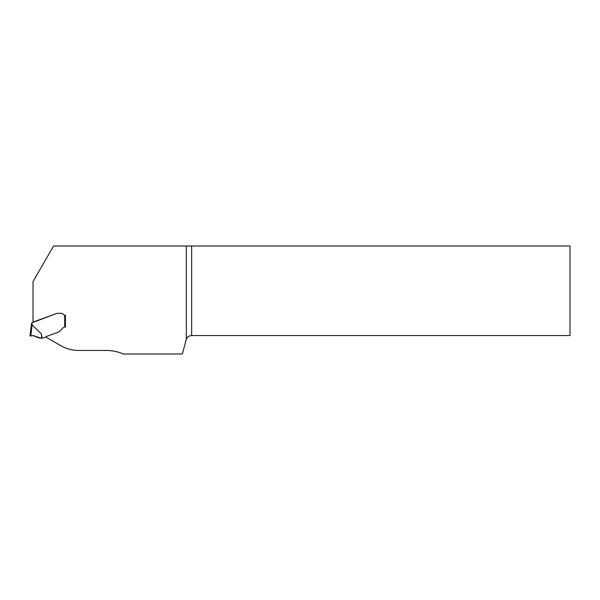 <?xml version="1.0" encoding="UTF-8"?>
<svg xmlns="http://www.w3.org/2000/svg" width="600" height="600" viewBox="0 0 600 600"><rect width="100%" height="100%" fill="white"/><g stroke="black" fill="none" stroke-linecap="round" stroke-linejoin="round"><path stroke-width="0.9" d="M42.06 338.138L41.557 338.138L41.475 333.96L42.06 338.138L42.727 338.138A0.705 0.705 0 0 0 42.968 338.093L45.398 337.207A0.705 0.705 0 0 0 45.727 336.96L60.863 345.697A35.43 35.43 0 0 0 78.578 350.445L105.825 350.445A46.065 46.065 0 0 1 123.54 353.993L182.363 353.993L186.172 339.765A5.67 5.67 0 0 1 186.3 339.36C187.282 336.968 189.067 335.7 191.648 335.558L570 335.558L570 246.007L191.648 246.007L191.648 335.558M41.475 333.96L31.95 324.803L31.95 323.04A1.065 1.065 0 0 0 32.513 322.567L56.453 313.545A3.54 3.54 0 0 1 56.925 313.41L57.12 313.38A5.175 3.54 180 0 1 57.953 313.335L61.177 313.335A2.655 2.655 0 0 1 63.307 314.392A2.655 2.655 0 0 0 61.177 313.335L57.953 313.335A5.175 3.54 180 0 0 57.12 313.38L56.925 313.41A3.54 3.54 0 0 0 56.453 313.545L33.023 322.072L33.023 281.61L53.573 246.007L191.648 246.007M120.885 352.98L123.285 353.993M63.307 314.392A1.77 1.77 0 0 0 64.725 315.105L65.43 315.105L65.43 327.045L65.43 315.105L64.725 315.105A1.77 1.77 0 0 1 63.307 314.392M186.3 246.007L186.3 339.36M45.727 336.96A1.417 1.417 0 0 1 46.38 336.472L58.373 332.108A3.54 3.54 0 0 0 59.093 331.748A4.673 3.54 -45 0 0 59.828 331.118L63.075 327.877A2.835 2.835 0 0 1 64.725 327.067L64.725 315.105M31.95 324.803L31.245 325.853L31.95 324.803M31.245 325.853L30 336.007L30.773 335.88L30 336.007L31.598 323.1M41.557 338.138L37.185 337.365C35.303 335.888 33.165 335.392 30.773 335.88L32.152 324.66M30.773 335.88L32.752 335.745M34.92 336.067L35.91 336.465M40.5 338.123L40.5 338.123C36.96 337.74 33.383 334.545 30.015 336.007L30.63 335.903C34.35 334.673 36.99 337.987 40.5 338.123L35.535 336.293"/></g></svg>
